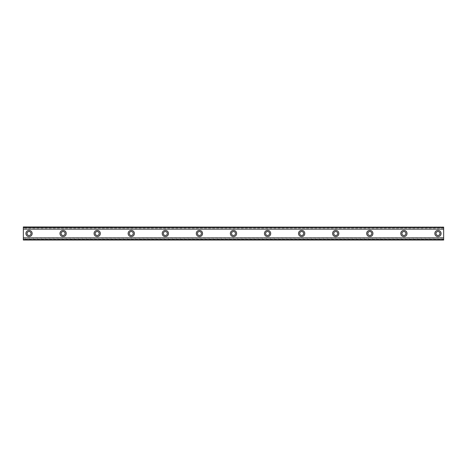 <?xml version="1.0" encoding="UTF-8"?>
<svg xmlns="http://www.w3.org/2000/svg" width="467" height="467" viewBox="0 0 467 467"><rect width="100%" height="100%" fill="white"/><g stroke="black" fill="none" stroke-linecap="round" stroke-linejoin="round"><path stroke-width="0.35" stroke-dasharray="2.33 1.75" d="M29.03 235.491A1.991 1.991 0 0 1 27.039 233.5A1.991 1.991 0 0 1 29.03 231.509A1.991 1.991 0 0 1 31.02 233.5A1.991 1.991 0 0 1 29.03 235.491M437.97 235.491A1.991 1.991 0 0 1 435.98 233.5A1.991 1.991 0 0 1 437.97 231.509A1.991 1.991 0 0 1 439.961 233.5A1.991 1.991 0 0 1 437.97 235.491M403.891 235.491A1.991 1.991 0 0 1 401.906 233.5A1.991 1.991 0 0 1 403.891 231.509A1.991 1.991 0 0 1 405.881 233.5A1.991 1.991 0 0 1 403.891 235.491M369.811 235.491A1.991 1.991 0 0 1 367.827 233.5A1.991 1.991 0 0 1 369.811 231.509A1.991 1.991 0 0 1 371.802 233.5A1.991 1.991 0 0 1 369.811 235.491M335.738 235.491A1.991 1.991 0 0 1 333.747 233.5A1.991 1.991 0 0 1 335.738 231.509A1.991 1.991 0 0 1 337.723 233.5A1.991 1.991 0 0 1 335.738 235.491M301.659 235.491A1.991 1.991 0 0 1 299.668 233.5A1.991 1.991 0 0 1 301.659 231.509A1.991 1.991 0 0 1 303.643 233.5A1.991 1.991 0 0 1 301.659 235.491M267.579 235.491A1.991 1.991 0 0 1 265.589 233.5A1.991 1.991 0 0 1 267.579 231.509A1.991 1.991 0 0 1 269.564 233.5A1.991 1.991 0 0 1 267.579 235.491M233.5 235.491A1.991 1.991 0 0 1 231.509 233.5A1.991 1.991 0 0 1 233.5 231.509A1.991 1.991 0 0 1 235.491 233.5A1.991 1.991 0 0 1 233.5 235.491M199.421 235.491A1.991 1.991 0 0 1 197.436 233.5A1.991 1.991 0 0 1 199.421 231.509A1.991 1.991 0 0 1 201.411 233.5A1.991 1.991 0 0 1 199.421 235.491M165.341 235.491A1.991 1.991 0 0 1 163.357 233.5A1.991 1.991 0 0 1 165.341 231.509A1.991 1.991 0 0 1 167.332 233.5A1.991 1.991 0 0 1 165.341 235.491M131.262 235.491A1.991 1.991 0 0 1 129.277 233.5A1.991 1.991 0 0 1 131.262 231.509A1.991 1.991 0 0 1 133.253 233.5A1.991 1.991 0 0 1 131.262 235.491M97.189 235.491A1.991 1.991 0 0 1 95.198 233.5A1.991 1.991 0 0 1 97.189 231.509A1.991 1.991 0 0 1 99.173 233.5A1.991 1.991 0 0 1 97.189 235.491M63.109 235.491A1.991 1.991 0 0 1 61.119 233.5A1.991 1.991 0 0 1 63.109 231.509A1.991 1.991 0 0 1 65.094 233.5A1.991 1.991 0 0 1 63.109 235.491M23.35 237.919L23.35 240.032L443.65 240.032L23.35 240.032L23.35 239.355L443.65 239.361L443.65 237.919L443.65 240.032L443.65 239.355L23.35 239.361L23.35 237.919L443.65 237.919M29.03 230.377A3.123 3.123 0 0 0 25.907 233.5A3.123 3.123 0 0 0 29.03 236.623A3.123 3.123 0 0 0 32.153 233.5A3.123 3.123 0 0 0 29.03 230.377M437.97 230.377A3.123 3.123 0 0 0 434.847 233.5A3.123 3.123 0 0 0 437.97 236.623A3.123 3.123 0 0 0 441.093 233.5A3.123 3.123 0 0 0 437.97 230.377M403.891 230.377A3.123 3.123 0 0 0 400.768 233.5A3.123 3.123 0 0 0 403.891 236.623A3.123 3.123 0 0 0 407.014 233.5A3.123 3.123 0 0 0 403.891 230.377M369.811 230.377A3.123 3.123 0 0 0 366.688 233.5A3.123 3.123 0 0 0 369.811 236.623A3.123 3.123 0 0 0 372.935 233.5A3.123 3.123 0 0 0 369.811 230.377M335.738 230.377A3.123 3.123 0 0 0 332.609 233.5A3.123 3.123 0 0 0 335.738 236.623A3.123 3.123 0 0 0 338.861 233.5A3.123 3.123 0 0 0 335.738 230.377M301.659 230.377A3.123 3.123 0 0 0 298.536 233.5A3.123 3.123 0 0 0 301.659 236.623A3.123 3.123 0 0 0 304.782 233.5A3.123 3.123 0 0 0 301.659 230.377M267.579 230.377A3.123 3.123 0 0 0 264.456 233.5A3.123 3.123 0 0 0 267.579 236.623A3.123 3.123 0 0 0 270.702 233.5A3.123 3.123 0 0 0 267.579 230.377M233.5 230.377A3.123 3.123 0 0 0 230.377 233.5A3.123 3.123 0 0 0 233.5 236.623A3.123 3.123 0 0 0 236.623 233.5A3.123 3.123 0 0 0 233.5 230.377M199.421 230.377A3.123 3.123 0 0 0 196.298 233.5A3.123 3.123 0 0 0 199.421 236.623A3.123 3.123 0 0 0 202.544 233.5A3.123 3.123 0 0 0 199.421 230.377M165.341 230.377A3.123 3.123 0 0 0 162.218 233.5A3.123 3.123 0 0 0 165.341 236.623A3.123 3.123 0 0 0 168.464 233.5A3.123 3.123 0 0 0 165.341 230.377M131.262 230.377A3.123 3.123 0 0 0 128.139 233.5A3.123 3.123 0 0 0 131.262 236.623A3.123 3.123 0 0 0 134.391 233.5A3.123 3.123 0 0 0 131.262 230.377M97.189 230.377A3.123 3.123 0 0 0 94.065 233.5A3.123 3.123 0 0 0 97.189 236.623A3.123 3.123 0 0 0 100.312 233.5A3.123 3.123 0 0 0 97.189 230.377M63.109 230.377A3.123 3.123 0 0 0 59.986 233.5A3.123 3.123 0 0 0 63.109 236.623A3.123 3.123 0 0 0 66.232 233.5A3.123 3.123 0 0 0 63.109 230.377M443.65 227.878L23.35 227.878L23.35 239.122L443.65 239.122L443.65 226.968L23.35 226.968L23.35 229.081L443.65 229.081L443.65 226.968L443.65 229.081M23.35 229.081L23.35 226.968L443.65 226.968L23.35 226.968L23.35 227.878M443.65 239.122L443.65 240.032L23.35 240.032L23.35 239.122M23.35 227.639L443.65 227.639L23.35 227.645M443.65 237.995L23.35 237.995M23.35 229.005L443.65 229.005M443.65 228.795L23.35 228.795M23.35 238.205L443.65 238.205"/><path stroke-width="0.7" d="M29.03 235.491A1.991 1.991 0 0 1 27.039 233.5A1.991 1.991 0 0 1 29.03 231.509A1.991 1.991 0 0 1 31.02 233.5A1.991 1.991 0 0 1 29.03 235.491M437.97 235.491A1.991 1.991 0 0 1 435.98 233.5A1.991 1.991 0 0 1 437.97 231.509A1.991 1.991 0 0 1 439.961 233.5A1.991 1.991 0 0 1 437.97 235.491M403.891 235.491A1.991 1.991 0 0 1 401.906 233.5A1.991 1.991 0 0 1 403.891 231.509A1.991 1.991 0 0 1 405.881 233.5A1.991 1.991 0 0 1 403.891 235.491M369.811 235.491A1.991 1.991 0 0 1 367.827 233.5A1.991 1.991 0 0 1 369.811 231.509A1.991 1.991 0 0 1 371.802 233.5A1.991 1.991 0 0 1 369.811 235.491M335.738 235.491A1.991 1.991 0 0 1 333.747 233.5A1.991 1.991 0 0 1 335.738 231.509A1.991 1.991 0 0 1 337.723 233.5A1.991 1.991 0 0 1 335.738 235.491M301.659 235.491A1.991 1.991 0 0 1 299.668 233.5A1.991 1.991 0 0 1 301.659 231.509A1.991 1.991 0 0 1 303.643 233.5A1.991 1.991 0 0 1 301.659 235.491M267.579 235.491A1.991 1.991 0 0 1 265.589 233.5A1.991 1.991 0 0 1 267.579 231.509A1.991 1.991 0 0 1 269.564 233.5A1.991 1.991 0 0 1 267.579 235.491M233.5 235.491A1.991 1.991 0 0 1 231.509 233.5A1.991 1.991 0 0 1 233.5 231.509A1.991 1.991 0 0 1 235.491 233.5A1.991 1.991 0 0 1 233.5 235.491M199.421 235.491A1.991 1.991 0 0 1 197.436 233.5A1.991 1.991 0 0 1 199.421 231.509A1.991 1.991 0 0 1 201.411 233.5A1.991 1.991 0 0 1 199.421 235.491M165.341 235.491A1.991 1.991 0 0 1 163.357 233.5A1.991 1.991 0 0 1 165.341 231.509A1.991 1.991 0 0 1 167.332 233.5A1.991 1.991 0 0 1 165.341 235.491M131.262 235.491A1.991 1.991 0 0 1 129.277 233.5A1.991 1.991 0 0 1 131.262 231.509A1.991 1.991 0 0 1 133.253 233.5A1.991 1.991 0 0 1 131.262 235.491M97.189 235.491A1.991 1.991 0 0 1 95.198 233.5A1.991 1.991 0 0 1 97.189 231.509A1.991 1.991 0 0 1 99.173 233.5A1.991 1.991 0 0 1 97.189 235.491M63.109 235.491A1.991 1.991 0 0 1 61.119 233.5A1.991 1.991 0 0 1 63.109 231.509A1.991 1.991 0 0 1 65.094 233.5A1.991 1.991 0 0 1 63.109 235.491M29.03 230.377A3.123 3.123 0 0 0 25.907 233.5A3.123 3.123 0 0 0 29.03 236.623A3.123 3.123 0 0 0 32.153 233.5A3.123 3.123 0 0 0 29.03 230.377M437.97 230.377A3.123 3.123 0 0 0 434.847 233.5A3.123 3.123 0 0 0 437.97 236.623A3.123 3.123 0 0 0 441.093 233.5A3.123 3.123 0 0 0 437.97 230.377M403.891 230.377A3.123 3.123 0 0 0 400.768 233.5A3.123 3.123 0 0 0 403.891 236.623A3.123 3.123 0 0 0 407.014 233.5A3.123 3.123 0 0 0 403.891 230.377M369.811 230.377A3.123 3.123 0 0 0 366.688 233.5A3.123 3.123 0 0 0 369.811 236.623A3.123 3.123 0 0 0 372.935 233.5A3.123 3.123 0 0 0 369.811 230.377M335.738 230.377A3.123 3.123 0 0 0 332.609 233.5A3.123 3.123 0 0 0 335.738 236.623A3.123 3.123 0 0 0 338.861 233.5A3.123 3.123 0 0 0 335.738 230.377M301.659 230.377A3.123 3.123 0 0 0 298.536 233.5A3.123 3.123 0 0 0 301.659 236.623A3.123 3.123 0 0 0 304.782 233.5A3.123 3.123 0 0 0 301.659 230.377M267.579 230.377A3.123 3.123 0 0 0 264.456 233.5A3.123 3.123 0 0 0 267.579 236.623A3.123 3.123 0 0 0 270.702 233.5A3.123 3.123 0 0 0 267.579 230.377M233.5 230.377A3.123 3.123 0 0 0 230.377 233.5A3.123 3.123 0 0 0 233.5 236.623A3.123 3.123 0 0 0 236.623 233.5A3.123 3.123 0 0 0 233.5 230.377M199.421 230.377A3.123 3.123 0 0 0 196.298 233.5A3.123 3.123 0 0 0 199.421 236.623A3.123 3.123 0 0 0 202.544 233.5A3.123 3.123 0 0 0 199.421 230.377M165.341 230.377A3.123 3.123 0 0 0 162.218 233.5A3.123 3.123 0 0 0 165.341 236.623A3.123 3.123 0 0 0 168.464 233.5A3.123 3.123 0 0 0 165.341 230.377M131.262 230.377A3.123 3.123 0 0 0 128.139 233.5A3.123 3.123 0 0 0 131.262 236.623A3.123 3.123 0 0 0 134.391 233.5A3.123 3.123 0 0 0 131.262 230.377M97.189 230.377A3.123 3.123 0 0 0 94.065 233.5A3.123 3.123 0 0 0 97.189 236.623A3.123 3.123 0 0 0 100.312 233.5A3.123 3.123 0 0 0 97.189 230.377M63.109 230.377A3.123 3.123 0 0 0 59.986 233.5A3.123 3.123 0 0 0 63.109 236.623A3.123 3.123 0 0 0 66.232 233.5A3.123 3.123 0 0 0 63.109 230.377M23.35 240.032L23.35 237.884L443.65 237.884L443.65 240.032L23.35 240.032M23.35 227.213L443.65 227.213L23.35 226.968L23.35 237.884M443.65 227.213L443.65 237.884M443.65 239.46L23.35 239.46M23.35 229.116L443.65 229.116M23.35 227.54L443.65 227.54M23.35 239.787L443.65 239.787"/></g></svg>

